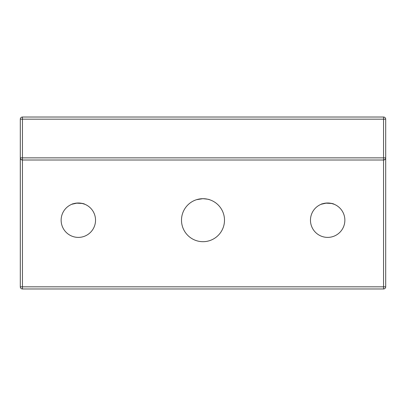 <?xml version="1.0" encoding="UTF-8"?>
<svg xmlns="http://www.w3.org/2000/svg" width="406" height="406" viewBox="0 0 406 406"><rect width="100%" height="100%" fill="white"/><g stroke="black" fill="none" stroke-linecap="round" stroke-linejoin="round"><path stroke-width="0.61" d="M46.096 117.024L22.452 117.024A2.152 2.152 0 0 0 20.3 119.171L20.3 157.939M20.3 286.829L22.452 286.829L22.452 288.976A2.152 2.152 0 0 1 20.3 286.829L20.3 157.863L22.452 157.863L22.452 119.171L20.3 119.171A2.152 2.152 0 0 1 22.452 117.024L383.548 117.024A2.152 2.152 0 0 1 385.7 119.171L385.7 286.829A2.152 2.152 0 0 1 383.548 288.976L22.452 288.976A2.152 2.152 0 0 1 20.3 286.829L20.305 158.02M21.026 159.472L22.452 160.01L46.096 160.01M359.909 160.01L383.548 160.01L383.548 286.829L385.7 286.829A2.152 2.152 0 0 1 383.548 288.976L383.548 286.829L22.452 286.829L22.452 160.01A2.152 2.152 0 0 1 20.3 157.863L20.3 157.863A2.152 2.152 0 0 0 22.452 160.01L383.548 160.01L384.954 159.492M22.452 117.024L22.452 119.171L385.7 119.171A2.152 2.152 0 0 0 383.548 117.024L359.909 117.024M347.008 117.024L334.113 117.024M327.667 117.024L209.45 117.024M196.55 117.024L84.783 117.024M71.887 117.024L58.992 117.024M52.541 160.01L347.008 160.01M344.861 220.194A17.194 17.194 0 0 1 319.07 235.089A17.194 17.194 0 0 1 319.07 205.304A17.194 17.194 0 0 1 344.861 220.194M95.532 220.194A17.194 17.194 0 0 1 69.736 235.089A17.194 17.194 0 0 1 69.736 205.304A17.194 17.194 0 0 1 95.532 220.194M224.493 220.194A21.493 21.493 0 0 1 192.251 238.809A21.493 21.493 0 0 1 192.251 201.579A21.493 21.493 0 0 1 224.493 220.194M205.253 198.818L205.563 198.854M81.845 203.36L84.783 204.254C84.839 203.929 82.692 203.507 78.333 203L79.236 203.025M79.855 203.066L81.489 203.294M75.963 203.162C80.601 203.041 83.453 203.37 84.524 204.152L83.012 203.65M82.367 203.477L76.196 203.132M78.074 203C73.892 203.538 71.832 203.954 71.887 204.254L77.379 203.025M331.174 203.36L334.113 204.254C334.168 203.929 332.022 203.507 327.667 203L328.571 203.025M329.19 203.066L330.824 203.294M325.297 203.162C329.931 203.041 332.783 203.37 333.854 204.152L332.341 203.65M331.697 203.477L325.526 203.132M327.409 203C323.222 203.538 321.161 203.954 321.217 204.254L326.708 203.025M324.424 203.31L323.831 203.431M323.237 203.579L322.953 203.66M203 198.701C207.375 199.113 209.526 199.442 209.45 199.691M196.55 199.691L202.736 198.701M75.095 203.31L74.44 203.447M74.389 203.457L73.598 203.665M385.593 158.528L385.675 158.193M385.7 119.171A2.152 2.152 0 0 0 383.548 117.024A2.152 2.152 0 0 1 385.7 119.171L385.7 157.863A2.152 2.152 0 0 1 383.548 160.01L383.548 157.863L22.452 157.863L22.452 160.01M383.548 117.024L383.548 157.863L385.7 157.863A2.152 2.152 0 0 1 383.548 160.01"/></g></svg>
